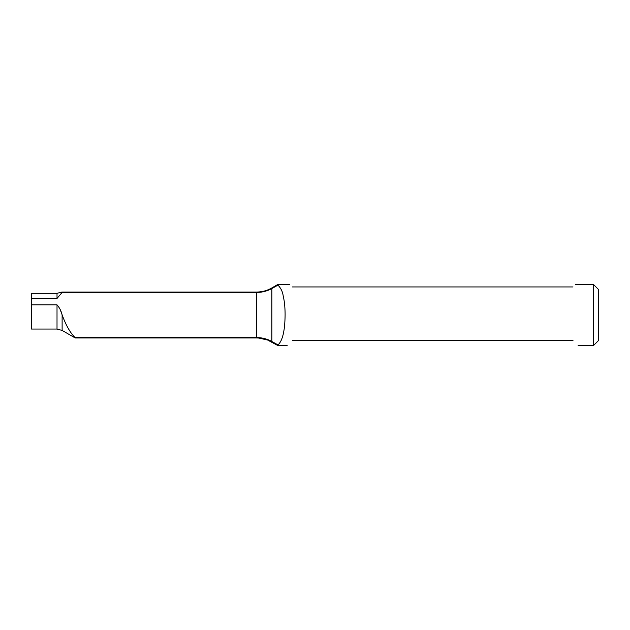 <?xml version="1.0" encoding="UTF-8"?>
<svg xmlns="http://www.w3.org/2000/svg" width="630" height="630" viewBox="0 0 630 630"><rect width="100%" height="100%" fill="white"/><g stroke="black" fill="none" stroke-linecap="round" stroke-linejoin="round"><path stroke-width="0.94" d="M62.189 315.016L60.763 311.11M578.088 345.634L593.397 345.634L593.397 284.39L575.537 284.39M271.877 288.524L271.877 341.507C267.128 338.909 262.025 337.593 256.567 337.57L256.567 292.462C262.025 292.43 267.128 291.123 271.877 288.524L278.003 285.122C278.192 284.154 278.192 284.154 278.003 285.122C279.334 286.508 282.398 290.178 283.138 295.565C284.453 301.124 285.106 307.582 285.099 314.929C284.925 330.766 282.563 340.759 278.003 344.901L278.027 345.634L287.185 345.634M292.288 340.531C285.571 347.248 285.571 347.248 292.288 340.531L572.985 340.531C579.702 347.248 579.702 347.248 572.985 340.531M572.985 286.941C576.363 283.563 576.363 283.563 572.985 286.941L292.288 286.941C288.91 283.563 288.91 283.563 292.288 286.941M593.397 284.39L598.5 289.493L598.5 340.531L593.397 345.634M271.877 341.507L271.877 342.082L278.027 345.634L267.632 340.05L258.954 338.074A30.618 30.618 0 0 1 271.877 342.082L271.877 341.507L278.003 344.901M62.118 314.827L62.118 330.419L57.015 329.049L31.5 329.049L31.5 304.857L57.015 304.857C59.441 307.55 61.142 310.873 62.118 314.827C66 325.426 70.332 333.002 75.12 337.57L256.567 337.57L256.567 337.979A30.618 30.618 0 0 1 258.969 338.074M256.567 292.462L62.102 292.462L57.015 298.447L31.5 298.447L31.5 293.328L57.015 293.328L57.015 298.447M31.5 304.857L31.5 298.447M57.015 329.049L57.015 304.857M278.003 284.39L289.737 284.39M278.003 284.366L271.877 287.918C267.136 290.643 262.033 292.013 256.567 292.036L62.102 292.044M256.567 337.979L75.12 337.979M61.961 292.044L57.015 293.328M62.118 330.419L75.222 337.979"/></g></svg>
